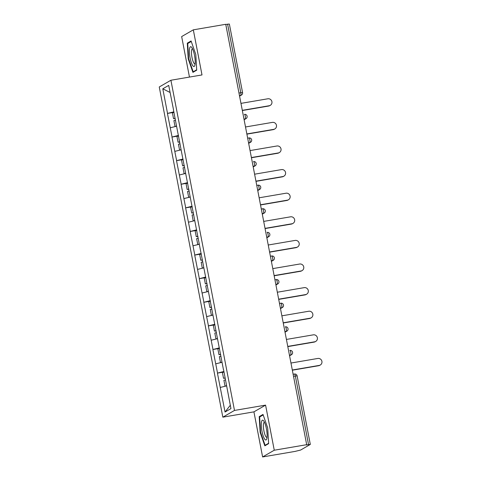 <?xml version="1.0" encoding="UTF-8"?>
<svg xmlns="http://www.w3.org/2000/svg" width="481" height="481" viewBox="0 0 481 481"><rect width="100%" height="100%" fill="white"/><g stroke="black" fill="none" stroke-linecap="round" stroke-linejoin="round"><path stroke-width="0.72" d="M262.608 456.95L274.266 450.216L265.584 405.122L253.926 411.856L262.608 456.95L295.033 451.412L300.643 450.042L310.317 444.426L306.181 444.979L306.692 444.684L225.739 24.303L193.314 29.84L181.656 36.574L189.454 77.074M253.926 411.856L222.835 417.165L159.253 86.977L170.911 80.243L234.494 410.431L222.835 417.165M230.309 405.261L225.036 412.025L230.952 408.609L223.557 369.636M225.036 412.025L217.43 373.118L224.014 371.993M223.918 371.482L217.43 373.118M217.532 373.058L212.885 349.513L219.468 348.388M219.366 347.877L212.885 349.513M212.987 349.453L208.339 325.908L214.923 324.783M214.821 324.272L208.339 325.908M208.441 325.847L203.794 302.296L210.377 301.172M210.275 300.667L203.794 302.296M203.896 302.242L199.248 278.691L205.832 277.567M205.73 277.056L199.248 278.691M199.35 278.631L194.703 255.086L201.286 253.962M201.184 253.451L194.703 255.086M194.805 255.026L190.157 231.481L196.735 230.357M196.639 229.846L190.157 231.481M190.26 231.421L185.612 207.87L192.19 206.746M192.093 206.241L185.612 207.87M185.714 207.816L181.066 184.265L187.644 183.141M187.548 182.636L181.066 184.265M181.169 184.205L176.515 160.66L183.099 159.536M183.002 159.025L176.515 160.66M176.617 160.6L171.97 137.055L178.553 135.931M178.457 135.42L171.97 137.055M172.072 136.995L167.424 113.444L174.008 112.326M173.912 111.814L167.424 113.444M167.526 113.39L162.794 88.799L168.705 85.384L173.557 109.969M223.449 369.642L173.443 109.975M222.03 362.283L215.753 363.828M217.484 338.672L211.207 340.223M212.939 315.067L206.662 316.618M208.393 291.462L202.116 293.007M203.848 267.857L197.571 269.402M199.302 244.246L193.025 245.797M194.751 220.641L188.48 222.192M190.205 197.036L183.934 198.581M185.66 173.431L179.389 174.976M181.115 149.819L174.844 151.371M176.569 126.214L170.298 127.766M238.979 93.055L240.801 92.743L227.597 24.194L225.775 24.507M227.597 24.194L229.365 24.05L242.568 92.599L240.801 92.743A2.321 0.553 80.3 0 1 240.722 95.31L239.454 95.527M170.07 92.466L162.794 88.799M274.266 450.216L306.692 444.684M265.584 405.122L234.494 410.431M170.911 80.243L202.002 74.934L193.314 29.84M226.575 385.888L220.304 387.433M195.791 54.473L191.083 40.963L187.295 43.152L188.215 58.85L192.923 72.36L196.711 70.172L195.791 54.473M259.217 416.618L260.137 432.317L264.839 445.827L268.626 443.638L267.707 427.94L263.005 414.436L259.217 416.618L260.75 416.36M188.642 58.772L188.215 58.85M188.835 42.887L187.295 43.152M260.564 432.245L260.137 432.317M270.286 105.345L269.775 105.64A3.559 3.439 -120 0 1 268.663 106.036L269.174 105.742A3.559 3.439 60 0 0 271.747 101.094A3.559 3.439 60 0 0 267.833 98.785L240.963 103.373M175.192 118.458L173.521 118.627L172.396 112.801L174.026 112.41M175.144 118.236L173.521 118.627M176.539 126.052L175.024 126.419L175.866 126.389M175.523 120.202L173.9 120.593L175.024 126.419M269.174 105.742L242.304 110.335M268.663 106.036L242.346 110.534M274.831 128.95L274.32 129.245A3.559 3.439 -120 0 1 273.208 129.648L273.719 129.353A3.559 3.439 60 0 0 276.292 124.705A3.559 3.439 60 0 0 272.378 122.39L245.508 126.978M179.738 142.063L178.066 142.232L176.942 136.406L178.571 136.015M179.69 141.841L178.066 142.232M181.084 149.657L179.569 150.03L180.411 149.994M180.068 143.807L178.445 144.204L179.569 150.03M273.719 129.353L246.849 133.94M273.208 129.648L246.891 134.139M279.377 152.555L278.866 152.85A3.559 3.439 -120 0 1 277.759 153.253L278.265 152.958A3.559 3.439 60 0 0 280.838 148.31A3.559 3.439 60 0 0 276.924 145.996L250.054 150.583M184.283 165.668L182.612 165.843L181.493 160.017L183.117 159.62M184.241 165.446L182.612 165.843M185.63 173.268L184.115 173.635L184.957 173.605M184.62 167.412L182.99 167.809L184.115 173.635M278.265 152.958L251.395 157.546M277.759 153.253L251.437 157.744M283.922 176.166L283.411 176.461A3.559 3.439 -120 0 1 282.305 176.858L282.81 176.563A3.559 3.439 60 0 0 285.383 171.915A3.559 3.439 60 0 0 281.469 169.601L254.599 174.194M188.829 189.273L187.157 189.448L186.039 183.622L187.662 183.225M188.786 189.051L187.157 189.448M190.175 196.873L188.66 197.24L189.502 197.21M189.165 191.023L187.536 191.414L188.66 197.24M282.81 176.563L255.94 181.151M282.305 176.858L255.982 181.355M288.468 199.771L287.957 200.066A3.559 3.439 -120 0 1 286.85 200.463L287.355 200.168A3.559 3.439 60 0 0 289.929 195.52A3.559 3.439 60 0 0 286.021 193.212L259.151 197.799M193.374 212.885L191.703 213.053L190.584 207.227L192.208 206.836M193.332 212.662L191.703 213.053M194.721 220.478L193.206 220.845L194.047 220.815M193.711 214.628L192.081 215.019L193.206 220.845M287.355 200.168L260.486 204.756M286.85 200.463L260.528 204.96M293.013 223.376L292.502 223.671A3.559 3.439 -120 0 1 291.396 224.074L291.907 223.779A3.559 3.439 60 0 0 294.474 219.126A3.559 3.439 60 0 0 290.566 216.817L263.696 221.404M197.919 236.49L196.248 236.658L195.13 230.832L196.753 230.441M197.877 236.267L196.248 236.658M199.266 244.083L197.751 244.456L198.599 244.42M198.256 238.233L196.627 238.63L197.751 244.456M291.907 223.779L265.037 228.367M291.396 224.074L265.073 228.565M195.045 64.49A10.053 2.399 -99.7 0 0 191.775 47.475A10.053 2.399 -99.7 0 0 189.556 48.731A10.053 2.399 -99.7 0 0 191.101 61.935A10.053 2.399 -99.7 0 0 194.841 65.404A10.053 2.399 -99.7 0 0 195.045 64.49M192.586 48.894A7.612 1.816 -99.7 0 0 192.37 48.876A7.612 1.816 -99.7 0 0 191.57 50.415A7.612 1.816 -99.7 0 0 192.328 58.935A7.612 1.816 -99.7 0 0 194.931 63.883A7.612 1.816 -99.7 0 0 195.13 63.793M196.687 69.799L193.188 71.819L188.63 58.73L187.74 43.524L191.264 41.486M194.132 71.657L193.188 71.819M266.961 437.957A10.053 2.399 -99.7 0 0 263.696 420.941A10.053 2.399 -99.7 0 0 261.472 422.198A10.053 2.399 -99.7 0 0 263.017 435.401A10.053 2.399 -99.7 0 0 266.757 438.87A10.053 2.399 -99.7 0 0 266.961 437.957M264.508 422.36A7.612 1.816 -99.7 0 0 264.285 422.342A7.612 1.816 -99.7 0 0 263.486 423.881A7.612 1.816 -99.7 0 0 264.243 432.401A7.612 1.816 -99.7 0 0 266.847 437.349A7.612 1.816 -99.7 0 0 267.051 437.265M268.602 443.266L265.109 445.286L260.546 432.197L259.656 416.991L263.185 414.953M266.053 445.123L265.109 445.286M297.559 246.981L297.048 247.276A3.559 3.439 -120 0 1 295.941 247.679L296.452 247.384A3.559 3.439 60 0 0 299.02 242.737A3.559 3.439 60 0 0 295.112 240.422L268.242 245.009M202.465 260.095L200.793 260.269L199.675 254.443L201.298 254.046M202.423 259.872L200.793 260.269M203.812 267.695L202.297 268.061L203.144 268.031M202.802 261.838L201.172 262.235L202.297 268.061M296.452 247.384L269.582 251.972M295.941 247.679L269.619 252.17M302.104 270.593L301.593 270.887A3.559 3.439 -120 0 1 300.487 271.284L300.998 270.989A3.559 3.439 60 0 0 303.565 266.342A3.559 3.439 60 0 0 299.657 264.027L272.787 268.614M207.01 283.7L205.345 283.874L204.221 278.048L205.844 277.651M206.968 283.477L205.345 283.874M208.357 291.3L206.842 291.666L207.69 291.636M207.347 285.449L205.724 285.84L206.842 291.666M300.998 270.989L274.128 275.577M300.487 271.284L274.164 275.781M306.65 294.198L306.138 294.492A3.559 3.439 -120 0 1 305.032 294.889L305.543 294.594A3.559 3.439 60 0 0 308.111 289.947A3.559 3.439 60 0 0 304.202 287.638L277.333 292.226M211.556 307.311L209.89 307.479L208.766 301.653L210.389 301.262M211.514 307.088L209.89 307.479M212.909 314.905L211.387 315.271L212.235 315.241M211.893 309.055L210.269 309.445L211.387 315.271M305.543 294.594L278.673 299.182M305.032 294.889L278.709 299.386M311.195 317.803L310.684 318.097A3.559 3.439 -120 0 1 309.578 318.5L310.089 318.206A3.559 3.439 60 0 0 312.656 313.552A3.559 3.439 60 0 0 308.748 311.243L281.878 315.831M216.101 330.916L214.436 331.084L213.311 325.258L214.935 324.867M216.059 330.694L214.436 331.084M217.454 338.51L215.933 338.883L216.781 338.846M216.438 332.66L214.815 333.056L215.933 338.883M310.089 318.206L283.219 322.793M309.578 318.5L283.255 322.991M315.74 341.408L315.235 341.702A3.559 3.439 -120 0 1 314.123 342.105L314.634 341.811A3.559 3.439 60 0 0 317.201 337.163A3.559 3.439 60 0 0 313.293 334.848L286.423 339.436M220.647 354.521L218.981 354.695L217.857 348.869L219.486 348.472M220.605 354.299L218.981 354.695M222 362.121L220.478 362.488L221.326 362.452M220.983 356.265L219.36 356.661L220.478 362.488M314.634 341.811L287.764 346.398M314.123 342.105L287.8 346.597M320.286 365.019L319.781 365.313A3.559 3.439 -120 0 1 318.669 365.71L319.18 365.416A3.559 3.439 60 0 0 321.747 360.768A3.559 3.439 60 0 0 317.839 358.453L290.969 363.041M225.192 378.126L223.527 378.3L222.402 372.474L224.032 372.078M225.15 377.904L223.527 378.3M226.545 385.726L225.024 386.093L225.872 386.063M225.529 379.876L223.905 380.267L225.024 386.093M319.18 365.416L292.31 370.003M318.669 365.71L292.346 370.208M308.549 444.57L295.346 376.022L293.53 376.334M310.317 444.426L297.12 375.877L295.346 376.022A2.321 0.553 -99.7 0 0 294.45 374.032A2.321 0.553 -99.7 0 0 294.402 374.05L293.127 374.266M239.544 95.99L240.722 95.31A2.321 2.243 -120 0 0 241.45 95.046A2.321 2.321 0 0 0 242.568 92.599M244.089 119.595L245.274 118.915A2.321 2.243 -120 0 0 245.995 118.657A2.321 2.321 0 0 0 244.444 114.358L244.396 114.376A2.321 0.553 -99.7 0 1 244.444 114.358A2.321 0.553 -99.7 0 1 245.346 116.348A2.321 0.553 80.3 0 1 245.274 118.915L243.999 119.132M247.673 138.197L248.942 137.981A2.321 0.553 -99.7 0 1 248.99 137.963A2.321 0.553 -99.7 0 1 249.892 139.959A2.321 0.553 80.3 0 1 249.819 142.52L248.545 142.737M248.635 143.206L249.819 142.52A2.321 2.243 -120 0 0 250.541 142.262A2.321 2.321 0 0 0 248.99 137.963L247.667 138.191M253.18 166.811L254.365 166.125A2.321 2.243 -120 0 0 255.086 165.867A2.321 2.321 0 0 0 253.535 161.574L253.487 161.586A2.321 0.553 -99.7 0 1 253.535 161.574A2.321 0.553 -99.7 0 1 254.437 163.564A2.321 0.553 80.3 0 1 254.365 166.125L253.09 166.348M256.764 185.413L258.032 185.197A2.321 0.553 -99.7 0 1 258.081 185.179A2.321 0.553 -99.7 0 1 258.982 187.169A2.321 0.553 80.3 0 1 258.91 189.736L257.636 189.953M257.726 190.416L258.91 189.736A2.321 2.243 -120 0 0 259.632 189.472A2.321 2.321 0 0 0 258.081 185.179L256.764 185.401M261.309 209.019L262.578 208.802A2.321 0.553 -99.7 0 1 262.626 208.784A2.321 0.553 -99.7 0 1 263.528 210.774A2.321 0.553 80.3 0 1 263.456 213.342L262.181 213.558M262.271 214.021L263.456 213.342A2.321 2.243 -120 0 0 264.177 213.083A2.321 2.321 0 0 0 262.626 208.784L261.309 209.007M266.817 237.632L268.001 236.947A2.321 2.243 -120 0 0 268.723 236.688A2.321 2.321 0 0 0 267.171 232.389L267.123 232.407A2.321 0.553 -99.7 0 1 267.171 232.389A2.321 0.553 -99.7 0 1 268.073 234.385A2.321 0.553 80.3 0 1 268.001 236.947L266.727 237.163M271.362 261.237L272.547 260.552A2.321 2.243 -120 0 0 273.268 260.293A2.321 2.321 0 0 0 271.717 255.994L270.4 256.223L271.675 256.012A2.321 0.553 -99.7 0 1 271.717 255.994A2.321 0.553 -99.7 0 1 272.619 257.99A2.321 0.553 80.3 0 1 272.547 260.552L271.272 260.768M274.946 279.84L276.22 279.623A2.321 0.553 -99.7 0 1 276.262 279.605A2.321 0.553 -99.7 0 1 277.164 281.595A2.321 0.553 80.3 0 1 277.092 284.163L275.823 284.379M275.908 284.842L277.092 284.163A2.321 2.243 -120 0 0 277.814 283.898A2.321 2.321 0 0 0 276.262 279.605L274.946 279.828M279.491 303.445L280.766 303.228A2.321 0.553 -99.7 0 1 280.808 303.21A2.321 0.553 -99.7 0 1 281.71 305.201A2.321 0.553 80.3 0 1 281.638 307.768L280.369 307.984M280.453 308.447L281.638 307.768A2.321 2.243 -120 0 0 282.359 307.509A2.321 2.321 0 0 0 280.808 303.21L279.491 303.433M285.005 332.058L286.183 331.373A2.321 2.243 -120 0 0 286.904 331.114A2.321 2.321 0 0 0 285.359 326.815L285.311 326.833A2.321 0.553 -99.7 0 1 285.359 326.815A2.321 0.553 -99.7 0 1 286.255 328.812A2.321 0.553 80.3 0 1 286.183 331.373L284.914 331.589M289.55 355.663L290.728 354.978A2.321 2.243 -120 0 0 291.456 354.719A2.321 2.321 0 0 0 289.905 350.421L289.857 350.439A2.321 0.553 -99.7 0 1 289.905 350.421A2.321 0.553 -99.7 0 1 290.801 352.417A2.321 0.553 80.3 0 1 290.728 354.978L289.46 355.194M241.45 95.046L239.568 96.134M245.995 118.657L244.114 119.739M250.541 142.262L248.659 143.344M255.086 165.867L253.21 166.949M259.632 189.472L257.756 190.56M264.177 213.083L262.301 214.165M268.723 236.688L266.847 237.77M273.268 260.293L271.392 261.375M277.814 283.898L275.938 284.986M282.359 307.509L280.483 308.592M286.904 331.114L285.029 332.197M291.456 354.719L289.574 355.802M297.12 375.877A2.321 2.321 0 0 0 294.45 374.032L293.127 374.254"/></g></svg>
